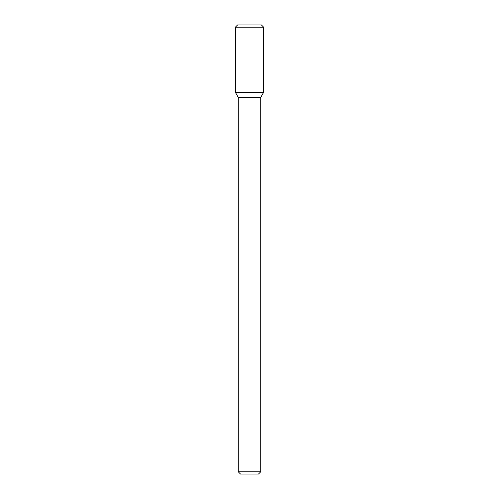<?xml version="1.0" encoding="UTF-8"?>
<svg xmlns="http://www.w3.org/2000/svg" width="499" height="499" viewBox="0 0 499 499"><rect width="100%" height="100%" fill="white"/><g stroke="black" fill="none" stroke-linecap="round" stroke-linejoin="round"><path stroke-width="0.75" d="M249.5 92.315L263.647 92.315L263.647 27.196L235.353 27.196L235.353 92.315L263.647 92.315L260.728 97.374L238.273 97.374L235.353 92.315L249.5 92.315M260.728 471.805L258.482 474.05L240.518 474.05L238.273 471.805L260.728 471.805L260.728 97.374M235.353 27.196L237.599 24.95L261.401 24.95L263.647 27.196M238.273 471.805L238.273 97.374"/></g></svg>
